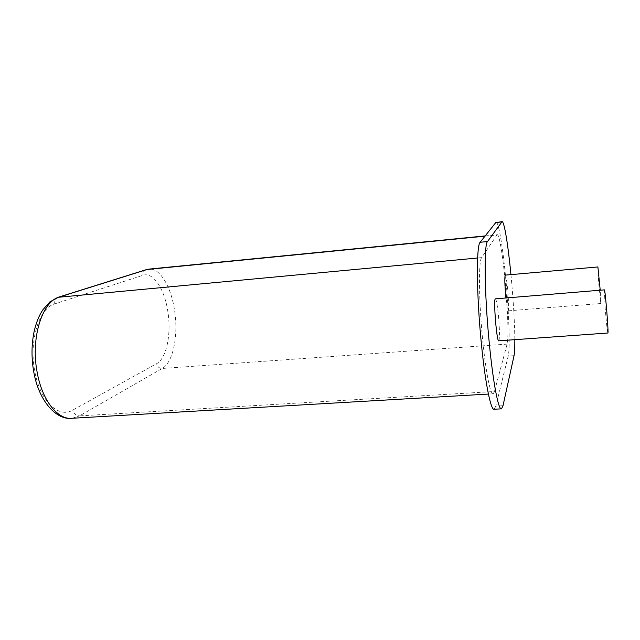 <?xml version="1.0" encoding="UTF-8"?>
<svg xmlns="http://www.w3.org/2000/svg" width="640" height="640" viewBox="0 0 640 640"><rect width="100%" height="100%" fill="white"/><g stroke="black" fill="none" stroke-linecap="round" stroke-linejoin="round"><path stroke-width="0.48" stroke-dasharray="3.2 2.4" d="M503.008 405.712L495.848 406.104L508.2 356.072C510.176 348.472 508.992 313.296 505.92 280.344C503.064 248.824 498.672 221.592 496.152 222.288M495.848 406.104L494.216 409.232M510.944 274.616L511.432 279.864C513.512 303.104 514.648 323.04 514.832 339.68M488.4 394.064L493.184 393.784C490.488 395.328 485.744 371.976 482.616 339.232C478.768 300.48 478.496 260.72 481.624 257.624L496.96 234.984L484.984 236.168M493.184 393.784L494.456 391.512L79.52 415.88L162.216 368.464C173.136 362.528 178.504 335.488 174.592 310.616C171.248 286.984 159.904 267.608 148.888 269.112M485.184 235.92L497.288 234.728C499.32 234.096 502.904 256.136 505.256 282.024C507.808 309.32 508.752 338.312 507.096 344.12L494.456 391.512M505.248 275.12C505.984 275.784 506.808 280.824 507.728 290.232C508.728 302.224 508.88 309.096 508.192 310.84C507.56 310.496 506.808 306.208 505.928 297.984M495.408 298.848C496.384 299.544 497.408 305.272 498.488 316.048C499.688 330.336 499.784 338.592 498.792 340.824M597.888 266.952L598.656 282.568L600.816 303.52L600.224 290.216M604.392 289.872L605.152 307.736C606.32 322.416 607.224 330.84 607.864 333.016M514.04 355.68L508.2 356.072M481.624 257.624L477.64 258M507.096 344.12L162.216 368.464C159.232 368.368 157.352 366.776 156.584 363.688C166.488 358.52 171.456 334.264 167.904 311.904C164.728 289.4 153.312 271.608 142.984 275.264L54.736 303.888C39.432 307.848 28.912 340.112 34.6 370.28C39.608 400.752 58.64 418.904 72.76 410.088L156.584 363.688M72.256 418.264L79.52 415.88C75.984 415.712 73.736 413.784 72.76 410.088M145.952 269.76C143.728 270.776 142.736 272.616 142.984 275.264M58.112 297.296C55.512 298.504 54.384 300.704 54.736 303.888M600.816 303.52L508.192 310.84"/><path stroke-width="0.96" d="M501.752 221.92L495.808 222.528L502.064 221.688L487.488 241.552C483.904 244.424 484.424 293.584 489.176 342.064C493.008 382.488 498.536 410.784 501.528 408.832L503.008 405.712L514.04 355.68C514.616 352.896 514.88 347.568 514.832 339.68M501.208 408.856L494.216 409.232C490.952 411.192 485.144 382.968 481.272 342.632C476.456 294.256 476.232 245.168 480.152 242.264L495.808 222.528M502.064 221.688C504.248 221.08 508.136 245.24 510.944 274.616M505.928 297.984C504.736 284.8 504.512 277.184 505.248 275.12L597.888 266.952L600.224 290.216M498.792 340.824C496.736 342.648 493.152 298.168 495.408 298.848L604.392 289.872C605.184 288.904 608.872 334.672 607.864 333.016L498.792 340.824M487.488 241.552L480.152 242.264M484.984 236.168L147.08 269.496L59.456 296.984C42.464 301.128 30.608 337.392 37.008 371.448C41.824 400.28 57.92 420.304 72.256 418.264L488.4 394.064M477.64 258L58.112 297.296M72.256 418.264C56.616 420.56 38.672 401.384 33.632 371.176C31.344 357.504 31.496 344.352 34.088 331.72C35.64 324.776 37.824 318.68 40.648 313.432L42.856 309.776L49.92 301.864L58.656 297.12L145.952 269.76M148.888 269.112L485.184 235.92"/></g></svg>
